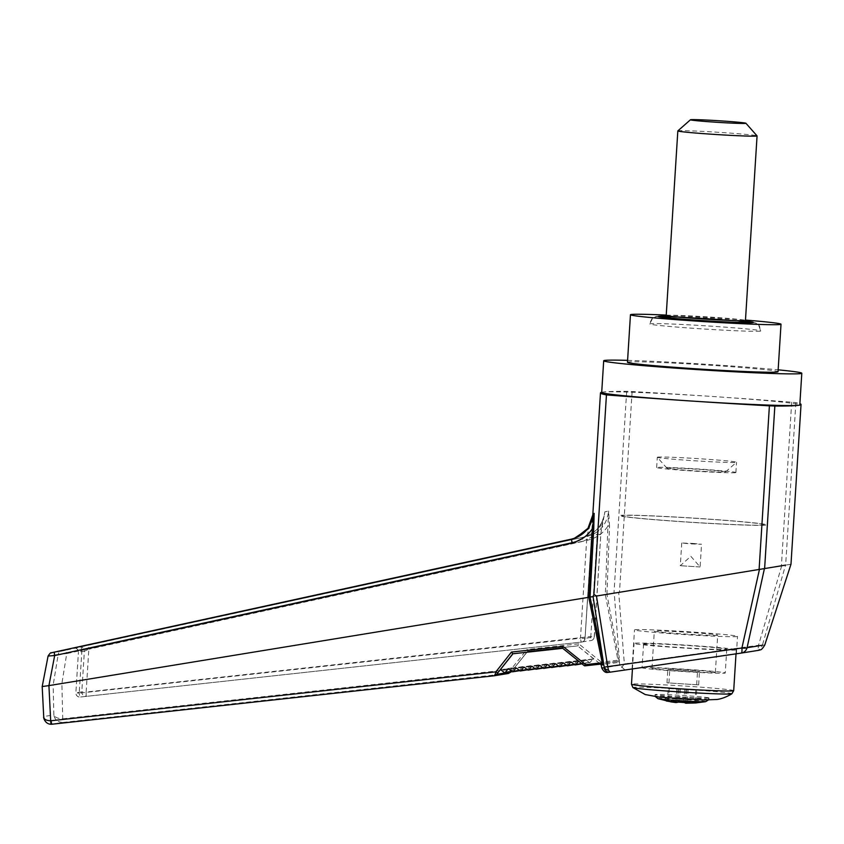 <?xml version="1.0" encoding="UTF-8"?>
<svg xmlns="http://www.w3.org/2000/svg" width="844" height="844" viewBox="0 0 844 844"><rect width="100%" height="100%" fill="white"/><g stroke="black" fill="none" stroke-linecap="round" stroke-linejoin="round"><path stroke-width="0.63" stroke-dasharray="4.22 3.17" d="M601.698 392.449A99.244 2.943 -176.4 0 1 602.553 392.122A99.244 2.943 -176.4 0 1 713.697 396.574A99.244 2.943 -176.4 0 1 799.806 404.92M601.709 392.291A243.357 7.216 -176.4 0 1 602.553 392.122A243.357 7.216 -176.4 0 1 626.67 391.321L632.114 391.532A243.357 7.216 -176.4 0 1 713.697 396.574A243.357 7.216 -176.4 0 1 791.693 402.198L795.871 402.62A243.357 7.216 -176.4 0 1 799.89 403.654M668.205 688.535L696.733 690.202L668.205 688.535L667.456 700.32L678.259 701.68L677.51 702.377L668.1 700.794M669.239 688.366L668.49 700.151M679.051 689.02L678.259 701.68L679.599 700.678L677.51 702.377M686.91 689.548L686.119 702.208L695.994 701.986L694.96 702.155L695.699 702.978L696.954 702.778L686.984 703.01L688.356 701.902L678.861 701.269L679.599 700.678L678.861 701.269M668.49 700.225L667.657 700.815M678.017 689.189L677.226 701.849L667.456 700.32M667.446 700.393L666.401 701.026M676.73 689.4L675.981 701.269L677.226 701.849L676.255 702.588M679.599 700.678L687.47 701.121L688.356 701.902L687.459 701.195L686.119 702.208L686.932 703.01L696.954 702.778L695.994 702.071M680.348 688.809L679.61 700.594M708.749 698.051A26.997 0.802 -176.4 0 1 680.243 696.954A26.997 0.802 -176.4 0 1 655.092 694.57A26.997 0.802 -176.4 0 1 655.324 694.485A26.997 0.802 -176.4 0 1 683.819 695.572A26.997 0.802 -176.4 0 1 708.971 697.956A26.997 0.802 -176.4 0 1 708.749 698.051M642.421 667.604A41.683 1.234 3.6 0 0 642.062 667.741A41.683 1.234 3.6 0 0 683.587 671.592A41.683 1.234 3.6 0 0 725.26 672.984A41.683 1.234 3.6 0 0 686.425 669.303A41.683 1.234 3.6 0 0 642.421 667.604M715.09 672.457A31.756 0.939 -176.4 0 1 681.562 671.17A31.756 0.939 -176.4 0 1 651.969 668.364A31.756 0.939 -176.4 0 1 683.724 669.419A31.756 0.939 -176.4 0 1 715.364 672.351A31.756 0.939 -176.4 0 1 715.09 672.457M696.733 690.202L695.994 701.986M694.96 702.24L695.699 702.978L694.96 702.24L685.085 702.377L685.739 703.221M685.877 689.717L685.085 702.377L675.981 701.185M695.699 690.371L694.96 702.155M684.579 689.928L683.84 701.712M675.981 701.269L675 701.902M688.208 689.337L687.47 701.121M610.18 672.162A5.56 5.497 82.6 0 0 610.191 672.162L741.264 653.087A7.944 7.258 -98.6 0 0 741.275 653.077M632.483 668.786L736.422 653.646L632.483 668.786M666.232 315.086A75.432 2.237 -176.4 0 1 745.474 320.066M665.979 316.205A47.644 1.414 -176.4 0 1 745.59 321.205M627.472 362.266A75.432 2.237 -176.4 0 1 702.894 364.766A75.432 2.237 -176.4 0 1 778.031 371.74M717.432 635.237A31.756 0.939 -176.4 0 1 683.904 633.949A31.756 0.939 -176.4 0 1 654.311 631.143A31.756 0.939 -176.4 0 1 686.066 632.198A31.756 0.939 -176.4 0 1 717.706 635.131A31.756 0.939 -176.4 0 1 717.432 635.237M627.588 360.356A99.244 2.943 -176.4 0 1 778.147 369.83M760.233 331.112A55.577 1.646 -176.4 0 1 701.554 328.854A55.577 1.646 -176.4 0 1 649.764 323.948L649.764 323.948A55.577 1.646 -176.4 0 1 705.341 325.795A55.577 1.646 -176.4 0 1 760.708 330.922A55.577 1.646 -176.4 0 1 760.708 330.932A55.577 1.646 -176.4 0 1 760.233 331.112M677.848 130.894A39.7 1.182 -176.4 0 1 717.516 132.244A39.7 1.182 -176.4 0 1 757.047 135.873M708.633 699.866A26.997 0.802 -176.4 0 1 680.127 698.769A26.997 0.802 -176.4 0 1 654.976 696.384A26.997 0.802 -176.4 0 1 681.973 697.281A26.997 0.802 -176.4 0 1 708.865 699.781A26.997 0.802 -176.4 0 1 708.633 699.866M643.909 643.845A41.683 1.234 3.6 0 0 643.561 643.983A41.683 1.234 3.6 0 0 685.075 647.833A41.683 1.234 3.6 0 0 726.758 649.215A41.683 1.234 3.6 0 0 687.923 645.533A41.683 1.234 3.6 0 0 643.909 643.845M735.831 649.986A51.21 1.519 -176.4 0 1 681.762 647.907A51.21 1.519 -176.4 0 1 634.044 643.381A51.21 1.519 -176.4 0 1 685.254 645.08A51.21 1.519 -176.4 0 1 736.263 649.817A51.21 1.519 -176.4 0 1 735.831 649.986M603.439 664.502L603.587 664.882C597.668 665.272 602.774 664.439 618.905 662.382L617.618 661.432L619.496 662.16L619.728 665.22L624.792 669.777M619.728 665.22L604.009 667.773M619.496 662.16L606.952 594.334L790.986 564.225M764.78 644.985L762.396 645.227A7.944 7.849 -97.5 0 1 756.055 650.671A7.944 3.471 81.8 0 0 758.524 645.291A7.944 1.614 -163.8 0 0 762.396 645.227L785.553 565.153M621.68 667.488L624.36 663.933L618.715 592.52M781.713 565.765L758.524 645.291L624.36 663.933M737.065 636.545A51.611 1.53 -176.4 0 1 682.585 634.445A51.611 1.53 -176.4 0 1 634.498 629.898A51.611 1.53 -176.4 0 1 686.098 631.607A51.611 1.53 -176.4 0 1 737.508 636.376A51.611 1.53 -176.4 0 1 737.065 636.545M582.866 541.415L597.257 534.21L600.801 534.547L594.218 636.904L585.029 638.37A3.967 3.967 -71.3 0 1 581.537 642.094L80.264 697.028A3.967 3.967 0 0 1 75.865 692.829L78.429 652.18L75.865 692.829L79.209 693.156A3.967 0.622 83.7 0 0 80.264 697.028A3.967 3.935 80.7 0 1 75.897 692.818L81.805 691.848L84.368 651.23L78.46 652.19C78.028 649.321 76.519 647.928 73.892 648.013L73.892 648.013A3.967 3.935 -99.3 0 0 73.681 648.044L80.444 646.515A3.967 0.622 -102.3 0 1 81.9 650.323L78.429 652.18A3.967 3.935 -99.3 0 0 73.892 648.013L582.444 537.438L582.866 541.415L88.842 649.184L88.42 645.217L79.589 647.084A3.967 3.935 80.7 0 1 84.368 651.23L88.842 649.184L86.151 692.027L81.805 691.848A3.967 3.935 -99.3 0 0 86.172 696.057L86.151 692.027L590.821 636.534L590.842 640.575A3.967 3.819 -97.7 0 0 594.218 636.904L590.821 636.534L597.257 534.21L603.956 516.612L604.874 511.812L608.598 511.01C607.015 524.588 599.588 533.144 586.316 536.678L587.519 540.213C596.202 538.229 602.996 533.524 607.923 526.097L605.327 594.598L617.987 660.251L619.528 659.987M65.589 650.281L61.232 651.209A3.967 3.935 -99.3 0 0 58.204 654.374L66.739 653.594L65.589 650.281L582.444 537.438C595.579 533.872 603.059 525.337 604.874 511.812L600.654 534.568M575.935 537.786L571.156 539.284A3.967 0.622 -102.3 0 1 572.622 543.082L586.918 535.898L591.496 536.067L585.061 638.391A3.967 3.967 0 0 1 581.527 642.094L80.264 697.028L581.527 642.094A3.967 0.622 -96.3 0 1 581.527 642.094A3.967 0.622 -96.3 0 1 580.472 638.222L585.061 638.391C583.974 640.986 583.067 642.147 582.328 641.862L590.937 640.564A3.967 3.967 0 0 0 594.366 636.882L600.801 534.547C602.342 520.864 602.405 524.451 603.027 520.495L603.956 516.612C600.717 527.669 593.543 534.611 582.444 537.438L88.42 645.217M572.622 543.082L81.9 650.323L79.209 693.156L580.472 638.222L586.918 535.898L593.079 515.441M592.594 518.142L585.029 638.37L593.1 515.22M511.053 671.993L527.679 651.357L577.961 645.829L578.773 643.835L601.266 662.097L599.251 663.11A1.192 1.182 -99.3 0 0 600.116 663.363L601.255 663.236L601.266 662.097L617.987 660.251L617.618 661.432C601.498 663.479 596.381 664.312 602.278 663.943L602.057 663.964M617.618 661.432L601.255 663.236M617.586 658.225L619.179 657.972L614.263 593.216M609.537 526.065L608.598 511.01L607.923 526.097L609.537 526.065L606.941 594.334L605.348 594.598M61.232 651.209L51.178 652.845A3.967 3.935 -99.3 0 0 48.15 656.01L48.097 655.978M62.35 722.464C57.424 721.947 54.596 719.426 53.858 714.879C54.818 717.305 57.772 718.613 62.73 718.814L61.886 683.492L66.739 653.594L587.519 540.213M42.274 686.699L48.15 656.01L58.204 654.374L53.193 684.874L42.274 686.699L43.73 717.115M51.326 724.268C46.483 723.741 43.962 721.156 43.772 716.524L53.858 714.879L53.14 684.927M53.193 684.874L61.886 683.492M508.447 673.449L509.818 672.119A1.983 1.002 -138.1 0 0 510.915 672.14M510.989 672.077L512.266 670.558L510.947 669.397L63.089 718.782M512.266 670.558L527.69 651.346L526.878 649.542L510.947 669.397L509.818 672.119M500.492 669.809L514.977 667.446A0.791 0.791 -99.3 0 1 515.6 667.615L518.722 670.136A0.791 0.791 -99.3 0 0 519.83 670.009L511.675 671.339M519.714 670.653L527.162 669.44A0.791 0.791 -99.3 0 1 526.54 669.271L523.428 666.749A0.791 0.791 -99.3 0 0 522.32 666.876L519.83 670.009M527.162 669.44A0.791 0.791 -99.3 0 0 527.648 669.155L519.503 670.484M527.542 669.798L534.98 668.575A0.791 0.791 -99.3 0 1 534.368 668.416L531.245 665.895A0.791 0.791 -99.3 0 0 530.137 666.011L527.648 669.155M534.98 668.575A0.791 0.791 -99.3 0 0 535.476 668.29L527.331 669.619M535.36 668.933L542.808 667.72A0.791 0.791 -99.3 0 1 542.186 667.551L539.073 665.03A0.791 0.791 -99.3 0 0 537.966 665.156L535.476 668.29M542.808 667.72A0.791 0.791 -99.3 0 0 543.293 667.435L535.149 668.764M543.188 668.079L550.636 666.865A0.791 0.791 -99.3 0 1 550.014 666.697L546.891 664.175A0.791 0.791 -99.3 0 0 545.783 664.291L543.293 667.435M550.636 666.865A0.791 0.791 -99.3 0 0 551.121 666.57L542.977 667.899M551.005 667.214L558.454 666A0.791 0.791 -99.3 0 1 557.831 665.842L554.719 663.321A0.791 0.791 -99.3 0 0 553.611 663.437L551.121 666.57M558.454 666A0.791 0.791 -99.3 0 0 558.939 665.716L550.794 667.045M558.834 666.359L566.282 665.146A0.791 0.791 -99.3 0 1 565.659 664.977L562.537 662.456A0.791 0.791 -99.3 0 0 561.439 662.582L558.939 665.716M566.282 665.146A0.791 0.791 -99.3 0 0 566.767 664.861L558.622 666.19M566.651 665.505L574.099 664.281A0.791 0.791 -99.3 0 1 573.487 664.122L570.365 661.601A0.791 0.791 -99.3 0 0 569.257 661.717L566.767 664.861M574.099 664.281A0.791 0.791 -99.3 0 0 574.585 663.996L566.44 665.325M574.479 664.639L581.927 663.426A0.791 0.791 -99.3 0 1 581.305 663.257L578.182 660.736A0.791 0.791 -99.3 0 0 577.085 660.863L574.585 663.996M581.927 663.426A0.791 0.791 -99.3 0 0 582.413 663.141L574.268 664.471M581.991 663.838L589.745 662.572A0.791 0.791 -99.3 0 1 589.133 662.403L586.01 659.881A0.791 0.791 -99.3 0 0 584.903 659.997L582.413 663.141M589.745 662.572A0.791 0.791 -99.3 0 0 590.241 662.287L581.769 663.658M512.973 653.762L563.096 648.255L579.343 661.39A0.791 0.791 -99.3 0 0 578.741 661.221L593.216 658.858A0.791 0.791 -99.3 0 0 592.731 659.143L590.241 662.287M514.977 667.446A0.791 0.791 -99.3 0 0 514.492 667.731L527.479 651.389L577.591 645.882L593.838 659.027A0.791 0.791 -99.3 0 0 593.216 658.858M578.773 643.835L526.878 649.542M584.154 665.568L599.251 663.11L577.591 645.882M605.327 594.598L61.918 683.492M763.809 524.968A71.455 2.121 -176.4 0 1 688.377 522.067A71.455 2.121 -176.4 0 1 621.785 515.758A71.455 2.121 -176.4 0 1 693.24 518.132A71.455 2.121 -176.4 0 1 764.421 524.725A71.455 2.121 -176.4 0 1 763.809 524.968A71.455 2.121 3.6 0 0 764.421 524.757A71.455 2.121 3.6 0 0 697.84 518.448A71.455 2.121 3.6 0 0 622.397 515.547A71.455 2.121 3.6 0 0 621.785 515.779A71.455 2.121 3.6 0 0 688.366 522.088A71.455 2.121 3.6 0 0 763.809 524.989M765.782 525.095A73.439 2.184 -176.4 0 1 688.24 522.119A73.439 2.184 -176.4 0 1 619.812 515.631A73.439 2.184 -176.4 0 1 693.24 518.068A73.439 2.184 -176.4 0 1 766.405 524.852A73.439 2.184 -176.4 0 1 765.782 525.095M765.772 525.116A73.439 2.184 -176.4 0 1 688.24 522.141A73.439 2.184 -176.4 0 1 619.812 515.652A73.439 2.184 -176.4 0 1 693.24 518.089A73.439 2.184 -176.4 0 1 766.405 524.873A73.439 2.184 -176.4 0 1 765.772 525.116M696.564 684.748L668.944 682.954L696.564 684.748M669.914 669.44L697.534 671.233L669.914 669.44M698.526 684.874L666.971 682.828L698.526 684.874M667.952 669.313L699.507 671.36L667.952 669.313M700.024 566.978L680.306 565.702L700.024 566.978M692.935 543.42L701.543 544.253L691.616 543.926L681.73 543.009L692.935 543.42M657.634 457.131A39.7 1.182 3.6 0 0 657.297 457.258A39.7 1.182 3.6 0 0 657.307 457.3A39.7 1.182 3.6 0 0 694.865 460.803A39.7 1.182 3.6 0 0 736.19 462.375A39.7 1.182 3.6 0 0 736.517 462.28A39.7 1.182 3.6 0 0 736.538 462.248A39.7 1.182 3.6 0 0 699.539 458.735A39.7 1.182 3.6 0 0 657.634 457.131M667.193 468.103A29.382 0.876 3.6 0 0 666.96 468.23A29.382 0.876 3.6 0 0 696.216 470.92A29.382 0.876 3.6 0 0 725.566 471.923A29.382 0.876 3.6 0 0 698.642 469.327A29.382 0.876 3.6 0 0 667.193 468.103M735.546 472.672A39.7 1.182 -176.4 0 1 693.631 471.057A39.7 1.182 -176.4 0 1 656.643 467.555A39.7 1.182 -176.4 0 1 696.342 468.874A39.7 1.182 -176.4 0 1 735.884 472.545A39.7 1.182 -176.4 0 1 735.546 472.672M705.658 701.67A24.065 0.717 3.6 0 0 688.366 699.813A24.065 0.717 3.6 0 0 660.114 698.421A24.065 0.717 3.6 0 0 657.982 698.494A24.065 0.717 3.6 0 0 657.919 698.663M666.211 315.477A39.7 1.182 -176.4 0 1 705.911 316.795A39.7 1.182 -176.4 0 1 745.452 320.467M675.464 316.817A41.282 1.224 -176.4 0 1 736.105 320.636M733.7 690.666A51.21 1.519 3.6 0 0 685.982 686.14A51.21 1.519 3.6 0 0 631.913 684.062A51.21 1.519 3.6 0 0 631.481 684.231M731.854 693.8A49.606 1.466 3.6 0 0 686.657 689.421A49.606 1.466 3.6 0 0 633.306 687.354A49.606 1.466 3.6 0 0 632.916 687.575M753.259 322.503A47.644 1.414 -176.4 0 1 752.869 322.703A47.644 1.414 -176.4 0 1 701.913 320.731A47.644 1.414 -176.4 0 1 658.214 316.532M665.927 316.278A47.644 1.414 -176.4 0 1 745.632 321.29L706.734 318.199L665.937 316.268M632.114 391.532L619.485 592.288M626.67 391.321L613.968 593.184M795.871 402.62L785.648 565.1M791.693 402.198L781.396 565.796M73.681 648.044L79.589 647.084M571.842 539.042L80.444 646.515M494.246 675.759L508.225 673.48L63.068 722.422L52.043 724.215M600.116 663.363L585.029 665.832M518.722 670.136L504.227 672.499M522.32 666.876L508.858 669.07M523.428 666.749L508.932 669.113M526.54 669.271L512.044 671.634M530.137 666.011L516.686 668.205M531.245 665.895L516.75 668.258M534.368 668.416L519.872 670.78M537.966 665.156L524.514 667.351M539.073 665.03L524.578 667.393M542.186 667.551L527.69 669.925M545.783 664.291L532.332 666.496M546.891 664.175L532.395 666.538M550.014 666.697L535.518 669.06M553.611 663.437L540.16 665.631M554.719 663.321L540.223 665.684M557.831 665.842L543.346 668.205M561.439 662.582L547.978 664.777M562.537 662.456L548.051 664.819M565.659 664.977L551.164 667.34M569.257 661.717L555.806 663.911M570.365 661.601L555.869 663.964M573.487 664.122L558.992 666.486M577.085 660.863L563.623 663.057M578.182 660.736L563.697 663.11M581.305 663.257L566.809 665.631M584.903 659.997L571.451 662.202M586.01 659.881L571.515 662.245M589.133 662.403L574.637 664.766M592.731 659.143L578.952 661.39M593.838 659.027L579.343 661.39M514.492 667.731L501.041 669.925M515.6 667.615L501.104 669.978M667.72 700.836L677.553 702.387M678.987 701.301L688.208 701.913M677.816 702.356L679.441 701.111M654.976 696.384L655.092 694.57L655.577 696.733M708.221 700.045L708.971 697.956L708.865 699.781M696.184 703.01L695.519 702.978M665.199 316.817L719.352 319.254L746.296 321.923M715.364 672.351L717.706 635.131M651.969 668.364L654.311 631.143M658.826 316.3L655.398 316.827L652.528 318.431L649.764 323.948C652.254 315.867 654.395 317.787 655.45 316.743C656.579 316.479 655.556 315.878 672.362 316.363L744.271 321.058L756.002 323.073C756.91 324.254 759.273 322.63 760.708 330.932M752.679 322.208L756.024 323.168L758.619 325.067L760.708 330.922M736.01 653.847L736.263 649.817M632.441 668.933L634.044 643.381M643.561 643.983L642.062 667.741M726.758 649.215L725.26 672.984M736.422 653.646L737.508 636.376M632.05 668.87L634.498 629.898M591.496 536.067L593.163 514.597M618.536 661.78L617.47 661.453M601.171 664.935L600.242 664.017L602.321 663.933M511.897 671.507L519.334 670.294M522.805 666.591L508.31 668.954M530.623 665.726L516.138 668.089M538.451 664.872L523.955 667.235M546.279 664.006L531.783 666.37M554.097 663.152L539.601 665.515M561.925 662.297L547.429 664.661M569.742 661.432L555.246 663.795M577.57 660.578L563.075 662.941M585.388 659.713L570.903 662.076M696.68 684.695L697.534 671.233M668.944 682.954L669.798 669.492M698.663 684.822L699.507 671.36M666.971 682.828L667.815 669.366M681.73 543.009L680.306 565.702L690.835 556.301L700.109 566.946L701.543 544.253M725.566 471.923L736.517 462.28M666.96 468.23L657.307 457.3M735.884 472.545L736.538 462.248M656.643 467.555L657.297 457.258"/><path stroke-width="1.27" d="M778.147 369.83A99.244 2.943 -176.4 0 1 801.8 373.238L799.806 404.92A99.244 2.943 -176.4 0 1 798.962 405.247A99.244 2.943 -176.4 0 1 687.818 400.794A99.244 2.943 -176.4 0 1 601.698 392.449L603.692 360.768A99.244 2.943 -176.4 0 1 627.588 360.356M799.89 403.654A243.357 7.216 -176.4 0 1 801.04 404.445A243.357 7.216 -176.4 0 1 798.962 405.247A243.357 7.216 -176.4 0 1 774.845 406.048L769.401 405.827A243.357 7.216 -176.4 0 1 687.818 400.794A243.357 7.216 -176.4 0 1 606.446 394.908A243.357 7.216 -176.4 0 1 600.474 392.924A243.357 7.216 -176.4 0 1 601.709 392.291M666.401 701.026L676.255 702.588L675 701.902L684.495 702.535L685.739 703.221L696.954 702.778M655.577 696.733L657.919 698.663L671.275 701.944L676.266 702.588L677.226 701.849M678.259 701.68L677.51 702.377M694.96 702.24L695.699 702.978M685.739 703.221L685.085 702.377L685.739 703.221L695.678 702.978M683.84 701.786L684.495 702.535L683.84 701.786M675.981 701.269L675 701.902L684.41 702.535M741.264 653.087L610.191 672.162L741.275 653.077A7.944 1.477 81.7 0 1 741.264 653.087M593.068 596.592L590.03 597.088L603.144 660.588L593.068 596.592L593.902 594.419L596.476 596.033L607.701 666.644L741.918 648.002L759.452 569.405L596.476 596.033M745.474 320.066A75.432 2.237 -176.4 0 1 781.016 324.212A75.432 2.237 -176.4 0 1 780.373 324.465A75.432 2.237 -176.4 0 1 700.742 321.395A75.432 2.237 -176.4 0 1 630.457 314.738A75.432 2.237 -176.4 0 1 666.232 315.086M745.59 321.205A47.644 1.414 -176.4 0 1 752.88 322.63A47.644 1.414 -176.4 0 1 689.179 319.76A47.644 1.414 -176.4 0 1 665.979 316.205M781.016 324.212L778.031 371.74A75.432 2.237 -176.4 0 1 777.387 371.982A75.432 2.237 -176.4 0 1 697.745 368.923A75.432 2.237 -176.4 0 1 627.472 362.266L630.457 314.738M801.8 373.238A99.244 2.943 -176.4 0 1 800.956 373.554A99.244 2.943 -176.4 0 1 696.173 369.535A99.244 2.943 -176.4 0 1 603.692 360.768M745.685 123.372A27.789 0.823 -176.4 0 1 715.944 122.222A27.789 0.823 -176.4 0 1 690.466 119.774A27.789 0.823 -176.4 0 1 718.244 120.713A27.789 0.823 -176.4 0 1 745.917 123.256A27.789 0.823 -176.4 0 1 745.685 123.372M745.917 123.256L757.047 135.873A39.7 1.182 -176.4 0 1 757.068 135.916A39.7 1.182 -176.4 0 1 756.72 136.042A39.7 1.182 -176.4 0 1 714.815 134.428A39.7 1.182 -176.4 0 1 677.827 130.925A39.7 1.182 -176.4 0 1 677.848 130.894L690.466 119.774M604.009 667.773A5.56 5.497 82.6 0 0 610.106 672.172L607.079 672.468C605.116 672.584 603.354 671.096 601.783 667.994L604.009 667.773L604.177 667.098A5.56 4.315 -0.7 0 0 608.461 670.22L607.701 666.644L604.177 667.098L603.144 660.588L601.846 660.789L588.711 597.309L592.446 528.618L593.754 528.639L594.134 513.363L593.237 513.711L587.983 528.281L575.935 537.786C585.905 533.281 591.655 525.559 593.163 514.597L593.1 515.22M608.461 670.22L610.106 672.172A5.56 5.497 82.6 0 0 610.18 672.162M785.648 565.1L759.452 569.405M764.421 568.603L747.088 647.728A7.944 2.426 -167.5 0 1 741.918 648.002A7.944 1.477 81.7 0 1 741.275 653.077A7.944 7.258 -98.6 0 0 741.306 653.077L741.306 653.077A7.944 7.258 -98.6 0 0 747.088 647.728L762.396 645.227M593.079 515.441L593.163 514.597M51.178 652.845L571.852 539.042A3.967 0.622 77.7 0 0 571.842 539.042A3.967 0.622 77.7 0 0 572.021 542.745C580.64 540.772 587.445 536.056 592.446 528.618L594.134 513.363L588.004 529.125L574.11 538.451L571.842 539.042L575.935 537.786M593.754 528.639L590.03 597.088L588.732 597.309M603.555 664.661L602.057 663.964L601.846 660.789M585.968 665.726L584.143 665.568A1.192 1.182 80.7 0 0 585.029 665.832L602.057 663.964L585.968 665.726L585.662 664.639L603.544 662.593M603.798 664.724L602.321 663.933M572.021 542.745L54.67 655.556L48.92 685.613L42.2 686.541L48.097 655.978C51.895 650.502 50.999 653.784 51.727 652.707L54.544 652.085A3.967 0.622 77.7 0 0 54.67 655.556L48.15 656.01M48.92 685.613L50.682 720.776C45.892 720.554 43.593 719.13 43.772 716.524M51.041 720.755L495.903 671.845L497.738 672.932L496.694 674.335A1.983 1.308 -145.5 0 1 495.09 674.514L494.246 675.759L51.326 724.268A3.967 0.58 -91 0 1 51.315 724.268A3.967 0.58 -91 0 1 50.682 720.776L51.041 720.755A3.967 0.622 83.7 0 0 52.043 724.215L51.315 724.268C44.331 724.289 43.223 716.239 43.73 717.115L42.2 686.541M52.043 724.215L494.267 675.759L496.694 674.335L511.053 671.993L508.225 673.48M495.09 674.514L495.903 671.845L511.453 652.064L563.022 646.409L585.662 664.639L584.154 665.568L562.695 648.308L584.143 665.568M603.587 664.882L601.171 664.935L600.242 664.017M501.041 669.925L499.996 670.094A0.791 0.791 -99.3 0 1 501.104 669.978L504.227 672.499A0.791 0.791 -99.3 0 0 505.334 672.373L507.824 669.239A0.791 0.791 -99.3 0 1 508.932 669.113L512.044 671.634A0.791 0.791 -99.3 0 0 513.152 671.518L515.642 668.374A0.791 0.791 -99.3 0 1 516.75 668.258L519.872 670.78A0.791 0.791 -99.3 0 0 520.98 670.653L523.47 667.52A0.791 0.791 -99.3 0 1 524.578 667.393L527.69 669.925A0.791 0.791 -99.3 0 0 528.798 669.798L531.298 666.665A0.791 0.791 -99.3 0 1 532.395 666.538L535.518 669.06A0.791 0.791 -99.3 0 0 536.626 668.944L539.116 665.8A0.791 0.791 -99.3 0 1 540.223 665.684L543.346 668.205A0.791 0.791 -99.3 0 0 544.443 668.079L546.944 664.945A0.791 0.791 -99.3 0 1 548.051 664.819L551.164 667.34A0.791 0.791 -99.3 0 0 552.271 667.224L554.761 664.08A0.791 0.791 -99.3 0 1 555.869 663.964L558.992 666.486A0.791 0.791 -99.3 0 0 560.099 666.359L562.589 663.226A0.791 0.791 -99.3 0 1 563.697 663.11L566.809 665.631A0.791 0.791 -99.3 0 0 567.917 665.505L570.407 662.371A0.791 0.791 -99.3 0 1 571.515 662.245L574.637 664.766A0.791 0.791 -99.3 0 0 575.745 664.65L578.235 661.506A0.791 0.791 -99.3 0 1 578.72 661.221A0.791 0.791 -99.3 0 0 578.72 661.221M563.022 646.409L562.726 648.308L512.772 653.784L511.453 652.064M499.996 670.094L512.973 653.762M48.952 685.602L588.711 597.309M606.446 394.908L593.902 594.419M657.919 698.663A24.065 0.717 3.6 0 0 681.773 700.805A24.065 0.717 3.6 0 0 705.658 701.67L708.221 700.045M746.296 321.923L745.452 320.467A39.7 1.182 -176.4 0 1 745.115 320.593A39.7 1.182 -176.4 0 1 703.2 318.979A39.7 1.182 -176.4 0 1 666.211 315.477L665.199 316.817M736.105 320.636A41.282 1.224 -176.4 0 1 746.581 322.281A41.282 1.224 -176.4 0 1 688.24 319.57A41.282 1.224 -176.4 0 1 675.464 316.817M632.916 687.575L631.481 684.231A51.21 1.519 3.6 0 0 679.198 688.757A51.21 1.519 3.6 0 0 733.257 690.835A51.21 1.519 3.6 0 0 733.7 690.666L731.854 693.8C723.667 698.737 717.98 699.317 717.115 699.465L703.928 699.971L659.512 697.165L645.259 694.549L632.916 687.575A49.606 1.466 3.6 0 0 680.085 691.953A49.606 1.466 3.6 0 0 731.474 693.905A49.606 1.466 3.6 0 0 731.854 693.8M658.214 316.532A47.644 1.414 -176.4 0 1 665.927 316.278L658.826 316.3M752.679 322.208L745.632 321.279A47.644 1.414 -176.4 0 1 753.259 322.503M769.401 405.827L759.104 569.436M774.845 406.048L764.622 568.529M511.675 671.339L505.334 672.373M508.858 669.07L507.824 669.239M519.503 670.484L513.152 671.518M516.686 668.205L515.642 668.374M527.331 669.619L520.98 670.653M524.514 667.351L523.47 667.52M535.149 668.764L528.798 669.798M532.332 666.496L531.298 666.665M542.977 667.899L536.626 668.944M540.16 665.631L539.116 665.8M550.794 667.045L544.443 668.079M547.978 664.777L546.944 664.945M558.622 666.19L552.271 667.224M555.806 663.911L554.761 664.08M566.44 665.325L560.099 666.359M563.623 663.057L562.589 663.226M574.268 664.471L567.917 665.505M571.451 662.202L570.407 662.371M581.769 663.658L575.745 664.65M578.952 661.39L578.235 661.506M562.716 648.308L512.772 653.784L497.738 672.932M695.519 702.978L705.658 701.67M677.004 702.335L677.553 702.387M684.03 702.377L685.697 703.21M745.452 320.467L757.068 135.916M666.211 315.477L677.827 130.925M733.7 690.666L736.01 653.847M631.481 684.231L632.441 668.933M741.275 653.077A7.944 7.944 0 0 0 741.306 653.077L759.305 650.218C760.265 649.3 760.919 651.473 764.78 644.985L790.986 564.225L801.04 404.445M54.544 652.085L571.842 539.042M494.426 675.738L508.447 673.449L511.411 671.592M504.849 672.657L511.897 671.507M512.667 671.803L519.714 670.653M520.495 670.948L527.542 669.798M528.312 670.083L535.36 668.933M536.14 669.229L543.188 668.079M543.958 668.364L551.005 667.214M551.786 667.509L558.834 666.359M559.604 666.654L566.651 665.505M567.432 665.789L574.479 664.639M575.26 664.935L581.991 663.838M601.783 667.994L601.171 664.935M592.594 518.142L600.474 392.924"/></g></svg>
